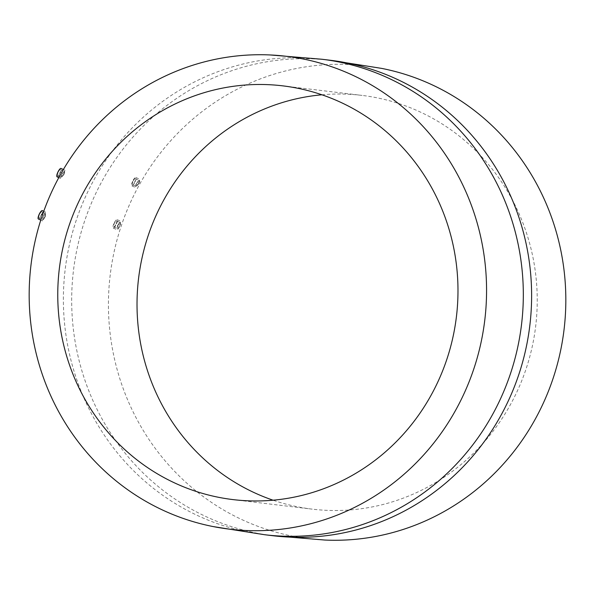 <?xml version="1.0" encoding="UTF-8"?>
<svg xmlns="http://www.w3.org/2000/svg" width="595" height="595" viewBox="0 0 595 595"><rect width="100%" height="100%" fill="white"/><g stroke="black" fill="none" stroke-linecap="round" stroke-linejoin="round"><path stroke-width="0.45" stroke-dasharray="2.98 2.23" d="M119.878 225.706L120.056 222.463L117.922 225.431L117.78 228.703L119.878 225.706M116.092 223.921A3.31 0.885 115.3 0 0 116.583 220.819A3.31 0.885 115.3 0 0 114.247 223.705A3.31 0.885 115.3 0 0 113.764 226.807A3.31 0.885 115.3 0 0 116.092 223.921M113.883 223.661A4.634 1.235 115.3 0 0 113.199 228.004A4.634 1.235 115.3 0 0 116.464 223.965A4.634 1.235 115.3 0 0 117.148 219.629A4.634 1.235 115.3 0 0 113.883 223.661M117.527 225.379L117.349 229.96L120.272 225.765L120.525 221.221L117.527 225.379M138.962 183.587L140.004 179.415L136.218 183.201L135.251 187.41L138.962 183.587M324.848 540.044A238.134 228.562 96.9 0 1 241.005 519.19A238.134 228.562 96.9 0 1 119.677 230.771A238.134 228.562 96.9 0 1 381.663 68.395M132.573 181.482A4.634 1.235 115.3 0 0 131.889 185.826A4.634 1.235 115.3 0 0 135.154 181.787A4.634 1.235 115.3 0 0 135.838 177.444A4.634 1.235 115.3 0 0 132.573 181.482M63.97 174.499L65.153 170.393L61.545 174.261L60.43 178.403L63.97 174.499M45.272 216.677L45.681 212.199L42.855 216.439L42.528 220.953L45.272 216.677M57.053 176.804A4.634 1.235 115.3 0 0 60.318 172.773A4.634 1.235 115.3 0 0 61.002 168.43M38.363 218.982A4.634 1.235 115.3 0 0 41.628 214.951A4.634 1.235 115.3 0 0 42.312 210.608M321.917 94.791A208.362 199.987 96.9 0 1 362.05 95.408A208.362 199.987 96.9 0 1 421.238 112.47A208.362 199.987 96.9 0 1 529.483 357.736A208.362 199.987 96.9 0 1 312.204 509.141A208.362 199.987 96.9 0 1 273.083 500.209M39.419 214.683A3.31 0.885 115.3 0 0 38.928 217.792A3.31 0.885 115.3 0 0 41.256 214.907A3.31 0.885 115.3 0 0 41.747 211.805A3.31 0.885 115.3 0 0 39.419 214.683M44.93 216.639L45.213 213.441L43.197 216.468L42.959 219.689L44.93 216.639M58.109 172.505A3.31 0.885 115.3 0 0 57.618 175.607A3.31 0.885 115.3 0 0 59.954 172.729A3.31 0.885 115.3 0 0 60.437 169.627A3.31 0.885 115.3 0 0 58.109 172.505M63.62 174.461L64.461 171.524L61.887 174.29L61.084 177.25L63.62 174.461M132.938 181.527A3.31 0.885 115.3 0 0 132.454 184.629A3.31 0.885 115.3 0 0 134.782 181.743A3.31 0.885 115.3 0 0 135.273 178.641A3.31 0.885 115.3 0 0 132.938 181.527M138.568 183.528L139.304 180.545L136.612 183.253L135.913 186.257L138.568 183.528M273.008 535.738A239.458 229.826 96.9 0 1 204.985 516.125A239.458 229.826 96.9 0 1 80.593 234.259A239.458 229.826 96.9 0 1 330.284 60.266M264.716 534.734A239.458 229.826 96.9 0 1 196.692 515.121A239.458 229.826 96.9 0 1 72.293 233.262A239.458 229.826 96.9 0 1 321.992 59.262M116.583 220.819L120.056 222.463M113.764 226.807L117.78 228.703M113.199 228.004L117.349 229.96M131.889 185.826L135.251 187.41M58.786 177.622L60.43 178.403M40.765 220.12L42.528 220.953M232.95 499.592L312.204 509.141M282.796 85.859L362.05 95.408M43.747 211.285L45.681 212.199M41.747 211.805L45.213 213.441M38.928 217.792L42.959 219.689M63.353 169.538L65.153 170.393M60.437 169.627L64.461 171.524M57.618 175.607L61.084 177.25M135.838 177.444L140.004 179.415M135.273 178.641L139.304 180.545M132.454 184.629L135.913 186.257M117.148 219.629L120.525 221.221"/><path stroke-width="0.89" d="M381.663 68.395A238.134 228.562 96.9 0 1 433.257 85.353A238.134 228.562 96.9 0 1 559.069 357.461A238.134 228.562 96.9 0 1 324.848 540.044L273.008 535.738A239.458 229.826 96.9 0 0 522.707 361.738A239.458 229.826 96.9 0 0 398.308 79.879A239.458 229.826 96.9 0 0 330.284 60.266L381.663 68.395M161.743 509.647A238.134 228.562 96.9 0 1 35.931 237.539A238.134 228.562 96.9 0 1 270.152 54.956A238.134 228.562 96.9 0 1 353.995 75.81A238.134 228.562 96.9 0 1 475.323 364.229A238.134 228.562 96.9 0 1 213.337 526.605A238.134 228.562 96.9 0 1 161.743 509.647M63.353 169.538L61.002 168.43A4.634 1.235 115.3 0 0 57.737 172.461A4.634 1.235 115.3 0 0 57.053 176.804L58.786 177.622M43.747 211.285L42.312 210.608A4.634 1.235 115.3 0 0 39.047 214.639A4.634 1.235 115.3 0 0 38.363 218.982L40.765 220.12M273.083 500.209A208.362 199.987 96.9 0 1 253.016 492.08A208.362 199.987 96.9 0 1 140.212 267.222A208.362 199.987 96.9 0 1 321.917 94.791M341.984 102.92A208.362 199.987 96.9 0 1 450.229 348.187A208.362 199.987 96.9 0 1 232.95 499.592A208.362 199.987 96.9 0 1 173.762 482.53A208.362 199.987 96.9 0 1 65.517 237.264A208.362 199.987 96.9 0 1 282.796 85.859A208.362 199.987 96.9 0 1 341.984 102.92M330.284 60.266L321.992 59.262A239.458 229.826 96.9 0 1 390.015 78.875A239.458 229.826 96.9 0 1 514.407 360.741A239.458 229.826 96.9 0 1 264.716 534.734L273.008 535.738M321.992 59.262L270.152 54.956M264.716 534.734L213.337 526.605"/></g></svg>
